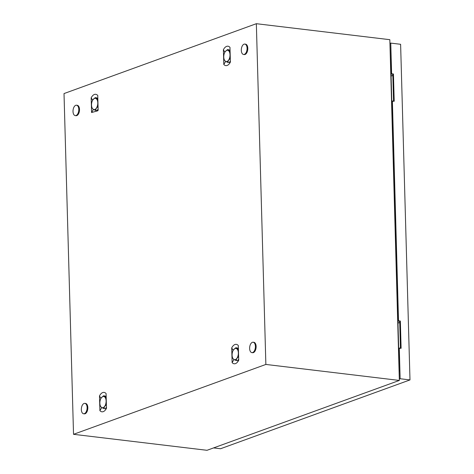 <?xml version="1.0" encoding="UTF-8"?>
<svg xmlns="http://www.w3.org/2000/svg" width="474" height="474" viewBox="0 0 474 474"><rect width="100%" height="100%" fill="white"/><g stroke="black" fill="none" stroke-linecap="round" stroke-linejoin="round"><path stroke-width="0.71" d="M73.529 434.314L64.014 93.568L256.345 23.7L265.867 364.441L73.529 434.314L207.014 450.3L399.345 380.432L265.867 364.441M399.345 380.432L389.829 39.686L256.345 23.7M223.799 64.488L224.51 65.116A9.178 4.971 -83.2 0 0 225.328 65.519A9.178 4.971 -83.2 0 0 226.222 65.637A9.178 4.971 -83.2 0 0 227.153 65.453A9.178 4.971 -83.2 0 0 228.083 64.962A9.178 4.971 -83.2 0 0 228.948 64.203A9.178 4.971 -83.2 0 0 229.807 63.107A9.178 4.971 -83.2 0 0 230.026 62.752A9.178 4.971 -83.2 0 0 230.388 62.094L229.979 47.341L229.268 46.713A9.178 4.971 -83.2 0 0 228.45 46.31A9.178 4.971 -83.2 0 0 227.556 46.185A9.178 4.971 -83.2 0 0 226.625 46.375A9.178 4.971 -83.2 0 0 225.695 46.861A9.178 4.971 -83.2 0 0 224.83 47.625A9.178 4.971 -83.2 0 0 223.971 48.721A9.178 4.971 -83.2 0 0 223.39 49.734L223.799 64.488L225.642 61.389M232.13 362.634L232.841 363.268A9.178 4.971 -83.2 0 0 233.658 363.665A9.178 4.971 -83.2 0 0 234.553 363.789A9.178 4.971 -83.2 0 0 235.483 363.605A9.178 4.971 -83.2 0 0 236.407 363.114A9.178 4.971 -83.2 0 0 237.278 362.349A9.178 4.971 -83.2 0 0 238.132 361.253A9.178 4.971 -83.2 0 0 238.357 360.898A9.178 4.971 -83.2 0 0 238.718 360.24L238.304 345.493L237.593 344.865A9.178 4.971 -83.2 0 0 236.781 344.462A9.178 4.971 -83.2 0 0 235.886 344.337A9.178 4.971 -83.2 0 0 234.95 344.521A9.178 4.971 -83.2 0 0 234.026 345.013A9.178 4.971 -83.2 0 0 233.155 345.777A9.178 4.971 -83.2 0 0 232.301 346.873A9.178 4.971 -83.2 0 0 231.715 347.886L232.13 362.634L233.966 359.541M91.571 112.522L97.798 110.786L98.159 110.128L97.745 95.375C95.47 93.342 93.277 94.142 91.162 97.768L91.571 112.522L93.414 109.423M99.901 410.674L100.607 411.302A9.178 4.971 -83.2 0 0 101.424 411.705A9.178 4.971 -83.2 0 0 102.319 411.823A9.178 4.971 -83.2 0 0 103.255 411.639A9.178 4.971 -83.2 0 0 104.179 411.148A9.178 4.971 -83.2 0 0 105.05 410.389A9.178 4.971 -83.2 0 0 105.903 409.293A9.178 4.971 -83.2 0 0 106.129 408.938A9.178 4.971 -83.2 0 0 106.484 408.28L106.075 393.527L105.364 392.899A9.178 4.971 -83.2 0 0 104.547 392.496A9.178 4.971 -83.2 0 0 103.652 392.371A9.178 4.971 -83.2 0 0 102.722 392.561A9.178 4.971 -83.2 0 0 101.797 393.047A9.178 4.971 -83.2 0 0 100.926 393.811A9.178 4.971 -83.2 0 0 100.073 394.907A9.178 4.971 -83.2 0 0 99.487 395.92L99.901 410.674L101.738 407.575M91.162 97.768L92.62 100.269M98.154 110.146L97.129 110.454M97.377 98.272L97.822 98.159M231.715 347.886L233.178 350.387M238.706 360.258L237.687 360.572M237.936 348.39L238.381 348.272M99.487 395.92L100.95 398.421M106.478 408.292L105.459 408.606M105.708 396.424L106.152 396.305M223.39 49.734L224.854 52.235M230.382 62.106L229.363 62.42M229.606 50.238L230.056 50.12M75.757 105.299A5.244 2.838 96.8 0 1 76.521 105.204A5.244 2.838 96.8 0 1 78.779 110.051A5.244 2.838 96.8 0 1 76.041 115.526A5.244 2.838 96.8 0 1 75.277 115.62A5.244 2.838 96.8 0 1 73.02 110.768A5.244 2.838 96.8 0 1 75.757 105.299M76.521 105.204L77.25 105.293A5.244 2.838 96.8 0 1 79.508 110.14A5.244 2.838 96.8 0 1 76.77 115.609A5.244 2.838 96.8 0 1 76.006 115.703L75.277 115.62M252.375 342.317A5.244 2.838 96.8 0 1 253.14 342.222A5.244 2.838 96.8 0 1 255.397 347.069A5.244 2.838 96.8 0 1 252.66 352.538A5.244 2.838 96.8 0 1 251.895 352.632A5.244 2.838 96.8 0 1 249.638 347.786A5.244 2.838 96.8 0 1 252.375 342.317M253.14 342.222L253.874 342.305A5.244 2.838 96.8 0 1 256.126 347.158A5.244 2.838 96.8 0 1 253.389 352.626A5.244 2.838 96.8 0 1 252.624 352.721L251.895 352.632M84.082 403.451A5.244 2.838 96.8 0 1 84.852 403.356A5.244 2.838 96.8 0 1 87.103 408.203A5.244 2.838 96.8 0 1 84.372 413.672A5.244 2.838 96.8 0 1 83.602 413.766A5.244 2.838 96.8 0 1 81.35 408.92A5.244 2.838 96.8 0 1 84.082 403.451M84.852 403.356L85.581 403.445A5.244 2.838 96.8 0 1 87.832 408.292A5.244 2.838 96.8 0 1 85.101 413.761A5.244 2.838 96.8 0 1 84.331 413.855L83.602 413.766M244.051 44.165A5.244 2.838 96.8 0 1 244.815 44.07A5.244 2.838 96.8 0 1 247.067 48.917A5.244 2.838 96.8 0 1 244.335 54.386A5.244 2.838 96.8 0 1 243.565 54.48A5.244 2.838 96.8 0 1 241.313 49.634A5.244 2.838 96.8 0 1 244.051 44.165M244.815 44.07L245.544 44.159A5.244 2.838 96.8 0 1 247.801 49.006A5.244 2.838 96.8 0 1 245.064 54.474A5.244 2.838 96.8 0 1 244.294 54.569L243.565 54.48M393.544 100.926A2.666 0.593 178.4 0 0 392.662 101.069M392.833 75.627A2.666 0.593 178.4 0 0 391.53 75.887A2.666 0.593 178.4 0 0 391.091 76.231L391.791 101.252M400.441 347.963A2.666 0.593 178.4 0 0 399.564 348.106M399.736 322.664A2.666 0.593 178.4 0 0 398.433 322.93A2.666 0.593 178.4 0 0 397.994 323.268L398.687 348.289M399.73 322.539A2.666 0.593 178.4 0 0 398.427 322.8A2.666 0.593 178.4 0 0 397.988 323.144A2.666 0.593 178.4 0 0 398.006 323.203M392.833 75.496A2.666 0.593 178.4 0 0 391.53 75.763A2.666 0.593 178.4 0 0 391.086 76.101A2.666 0.593 178.4 0 0 391.103 76.166M399.268 370.952L399.072 370.621M399.973 348.153A2.666 0.593 -1.6 0 1 400.447 348.094M392.798 74.228L393.444 73.991L391.625 73.772L390.973 74.009L392.798 74.228L393.55 101.175M400.447 348.212L399.695 321.265L397.876 321.052L391.737 101.27L394.208 101.252L393.444 73.991M399.695 321.265L400.346 321.034L398.521 320.815L397.876 321.052M399.274 377.891L398.634 348.307L401.111 348.289L400.346 321.034M392.365 123.915L392.17 123.578M393.076 101.116A2.666 0.593 -1.6 0 1 393.544 101.051M389.966 44.562L390.973 74.009M389.93 43.412L390.766 43.11L391.625 73.772M399.286 348.076L400.139 378.738L399.309 379.046M390.766 43.11L400.613 44.289L409.986 379.917L220.54 448.742L213.59 447.912M409.986 379.917L400.139 378.738M392.383 101.033L398.521 320.815M99.86 403.238A5.682 3.075 -83.2 0 0 100.5 406.177A5.682 3.075 -83.2 0 0 101.56 407.462A5.682 3.075 -83.2 0 0 104.683 406.325A5.682 3.075 -83.2 0 0 106.111 400.963A5.682 3.075 -83.2 0 0 104.416 396.738A5.682 3.075 -83.2 0 0 101.537 397.55A5.682 3.075 -83.2 0 0 101.288 397.87A5.682 3.075 -83.2 0 0 99.86 403.238M106.188 397.621L103.545 395.796A6.553 3.549 -83.2 0 0 103.533 395.802L101.288 397.87M100.684 406.52L101.56 407.462L103.889 408.576A6.553 3.549 -83.2 0 0 103.901 408.576L104.683 406.325L106.383 404.648M106.324 402.485L106.241 399.487M103.545 395.796L105.003 395.974L106.164 396.714M103.889 408.576L105.347 408.754A6.553 3.549 -83.2 0 0 105.358 408.748L103.901 408.576M106.454 407.184L105.358 408.748M232.094 355.198A5.682 3.075 -83.2 0 0 232.734 358.143A5.682 3.075 -83.2 0 0 233.789 359.428A5.682 3.075 -83.2 0 0 236.911 358.291A5.682 3.075 -83.2 0 0 238.345 352.929A5.682 3.075 -83.2 0 0 236.644 348.704A5.682 3.075 -83.2 0 0 233.765 349.516A5.682 3.075 -83.2 0 0 233.522 349.836A5.682 3.075 -83.2 0 0 232.094 355.198M238.416 349.587L235.774 347.762A6.553 3.549 -83.2 0 0 235.762 347.762L233.522 349.836M232.918 358.486L233.789 359.428L236.123 360.542A6.553 3.549 -83.2 0 0 236.129 360.536L236.911 358.291L238.618 356.614M238.552 354.445L238.469 351.453M235.774 347.762L237.231 347.934L238.392 348.68M236.123 360.542L237.581 360.714A6.553 3.549 -83.2 0 0 237.587 360.714L236.129 360.536M238.689 359.15L237.587 360.714M223.764 57.052A5.682 3.075 -83.2 0 0 224.403 59.991A5.682 3.075 -83.2 0 0 225.458 61.276A5.682 3.075 -83.2 0 0 228.587 60.139A5.682 3.075 -83.2 0 0 230.014 54.777A5.682 3.075 -83.2 0 0 228.32 50.552A5.682 3.075 -83.2 0 0 225.434 51.364A5.682 3.075 -83.2 0 0 225.191 51.684A5.682 3.075 -83.2 0 0 223.764 57.052M230.091 51.435L227.443 49.61A6.553 3.549 -83.2 0 0 227.437 49.616L225.191 51.684M224.587 60.334L225.458 61.276L227.793 62.39A6.553 3.549 -83.2 0 0 227.798 62.39L228.587 60.139L230.287 58.462M230.228 56.299L230.145 53.301M227.443 49.61L228.901 49.788L230.068 50.528M227.793 62.39L229.25 62.568A6.553 3.549 -83.2 0 0 229.262 62.562L227.798 62.39M230.358 60.998L229.262 62.562M91.535 105.086A5.682 3.075 -83.2 0 0 92.175 108.025A5.682 3.075 -83.2 0 0 93.23 109.31A5.682 3.075 -83.2 0 0 96.358 108.179A5.682 3.075 -83.2 0 0 97.786 102.817A5.682 3.075 -83.2 0 0 96.086 98.586A5.682 3.075 -83.2 0 0 93.206 99.398A5.682 3.075 -83.2 0 0 92.963 99.724A5.682 3.075 -83.2 0 0 91.535 105.086M97.863 99.469L95.215 97.644A6.553 3.549 -83.2 0 0 95.203 97.65L92.963 99.724M92.359 108.374L93.23 109.31L95.564 110.424A6.553 3.549 -83.2 0 0 95.57 110.424L96.358 108.179L98.059 106.496M98 104.333L97.911 101.335M95.215 97.644L96.672 97.822L97.834 98.568M95.564 110.424L97.022 110.602A6.553 3.549 -83.2 0 0 97.028 110.596L95.57 110.424M98.13 109.032L97.028 110.596M397.988 323.144L397.929 321.058M391.086 76.101L391.026 74.015M100.5 406.177L100.743 406.674M232.734 358.143L232.971 358.64M224.403 59.991L224.646 60.488M92.175 108.025L92.418 108.522"/></g></svg>
